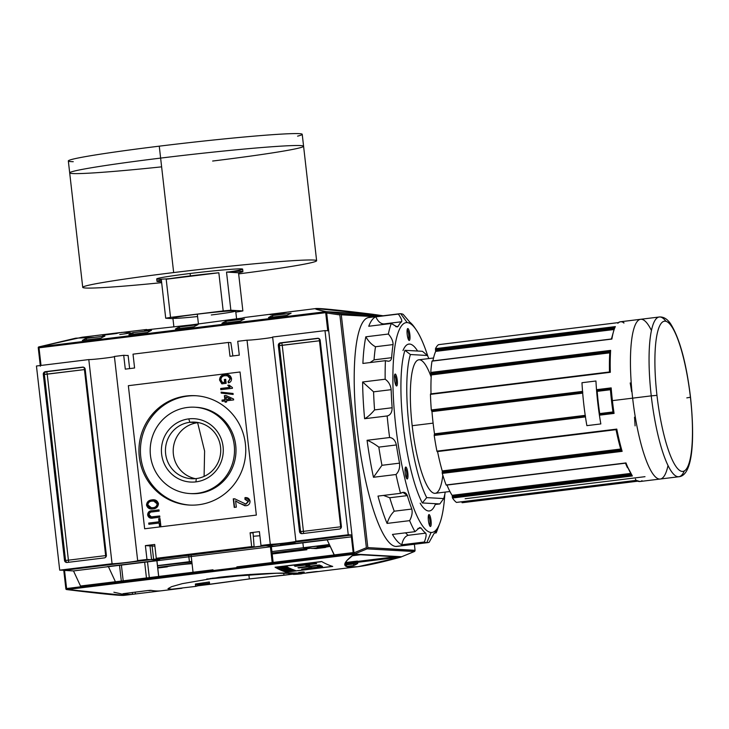 <?xml version="1.0" encoding="UTF-8"?>
<svg xmlns="http://www.w3.org/2000/svg" width="729" height="729" viewBox="0 0 729 729"><rect width="100%" height="100%" fill="white"/><g stroke="black" fill="none" stroke-linecap="round" stroke-linejoin="round"><path stroke-width="1.09" d="M196.301 478.57A28.349 27.638 93.2 0 0 220.55 447.059A28.349 27.638 93.2 0 0 189.886 422.282A28.349 27.638 -86.8 0 0 165.465 451.333A28.349 27.638 -86.8 0 0 191.49 478.725A28.349 27.638 -86.8 0 0 196.301 478.57A28.349 27.638 -86.8 0 0 220.723 449.52A28.349 27.638 -86.8 0 0 194.698 422.127A28.349 27.638 -86.8 0 0 189.886 422.282A28.349 27.638 -86.8 0 0 165.638 453.793A28.349 27.638 -86.8 0 0 196.301 478.57L195.937 481.878A31.721 30.937 -86.8 0 0 223.074 446.613A31.721 30.937 -86.8 0 0 188.756 418.883A31.721 30.937 -86.8 0 0 161.619 454.149A31.721 30.937 -86.8 0 0 195.937 481.878A31.721 30.937 93.2 0 1 161.619 454.149A31.721 30.937 93.2 0 1 188.756 418.883L189.886 422.282L197.632 422.72A28.349 27.638 -86.8 0 0 173.22 449.775A28.349 27.638 -86.8 0 0 195.381 478.661A28.349 27.638 -86.8 0 1 173.22 449.775A28.349 27.638 -86.8 0 1 197.632 422.72L204.603 451.078L204.102 476.392M198.552 422.629A28.349 27.638 -86.8 0 0 197.632 422.72A28.349 27.638 93.2 0 1 198.552 422.629M197.24 493.314A43.239 42.164 93.2 0 1 150.466 455.516A43.239 42.164 93.2 0 1 187.453 407.456A43.239 42.164 93.2 0 1 234.228 445.246A43.239 42.164 93.2 0 1 197.24 493.314A43.239 42.164 -86.8 0 0 234.492 449A43.239 42.164 -86.8 0 0 194.789 407.219A43.239 42.164 -86.8 0 0 187.453 407.456A43.239 42.164 -86.8 0 0 150.192 451.761A43.239 42.164 -86.8 0 0 189.895 493.551A43.239 42.164 -86.8 0 0 197.24 493.314L198.725 493.396A43.239 42.164 93.2 0 1 191.381 493.633L189.895 493.551M194.789 407.219L196.283 407.301A43.239 42.164 93.2 0 1 235.986 449.091A43.239 42.164 93.2 0 1 198.725 493.396A43.239 42.164 -86.8 0 0 235.968 448.709A43.239 42.164 -86.8 0 0 195.536 407.265M189.987 505.097A54.766 53.408 93.2 0 1 140.433 451.834A54.766 53.408 93.2 0 1 187.635 396.093A54.766 53.408 93.2 0 1 196.192 395.756A54.766 53.408 -86.8 0 0 187.635 396.093A54.766 53.408 -86.8 0 0 140.433 451.834A54.766 53.408 -86.8 0 0 189.987 505.097M186.15 396.011A54.766 53.408 -86.8 0 1 245.4 443.879A54.766 53.408 -86.8 0 1 198.543 504.76A54.766 53.408 93.2 0 1 189.248 505.06A54.766 53.408 93.2 0 1 138.957 452.135A54.766 53.408 93.2 0 1 186.15 396.011A54.766 53.408 93.2 0 1 195.445 395.701A54.766 53.408 93.2 0 1 245.737 448.636A54.766 53.408 93.2 0 1 198.543 504.76A54.766 53.408 93.2 0 1 139.294 456.892A54.766 53.408 93.2 0 1 186.15 396.011L187.635 396.093M149.126 514.72L151.377 516.879L159.715 515.986L159.851 517.207L151.04 518.128L147.65 515.011C147.759 512.168 149.317 510.728 152.325 510.692L159.013 509.872L159.15 511.093L152.534 511.904C150.447 511.858 149.317 512.797 149.126 514.72C149.317 512.797 150.447 511.858 152.534 511.904L159.15 511.093L159.013 509.872L152.325 510.692C149.317 510.728 147.759 512.168 147.65 515.011C148.424 517.699 150.265 518.711 153.154 518.027L159.851 517.207L159.715 515.986L153.09 516.797C150.976 517.362 149.655 516.67 149.126 514.72M238.912 502.992L235.604 500.832L236.324 507.147L234.237 507.402L233.262 498.846L234.711 498.827L245.782 504.04L248.161 501.406L244.962 499.365L244.98 497.625L245.901 497.625L250.047 501.215C250.011 503.867 248.662 505.379 246.001 505.744L238.912 502.992L246.001 505.744C248.662 505.379 250.011 503.867 250.047 501.215C249.418 498.572 247.732 497.378 244.98 497.625L244.962 499.365L248.161 501.406L245.782 504.04L234.711 498.827L233.262 498.846L234.237 507.402L236.324 507.147L235.604 500.832L238.912 502.992M246.138 499.356L244.962 499.365M245.272 504.058L246.101 504.058L245.108 504.058L246.101 504.058L248.48 501.424L245.281 499.383L248.48 501.424L245.782 504.04M233.162 394.435L221.215 393.104L221.106 392.156L233.052 393.478L233.162 394.435L221.215 393.104L233.162 394.435L233.052 393.478L221.106 392.156L221.215 393.104L221.425 392.193L221.525 393.122L233.152 394.416M222.454 382.534L224.66 382.26L224.35 379.508L225.689 379.344L226.145 383.317L221.844 383.846L219.575 380.101C219.702 376.711 221.488 374.843 224.933 374.478L226.509 374.424L231.503 378.542C231.631 380.775 230.637 382.224 228.514 382.889L228.013 381.805L230.154 378.679L227.494 375.781L225.133 375.69C222.463 375.872 221.06 377.248 220.905 379.836L222.454 382.534L220.905 379.836C221.06 377.248 222.463 375.872 225.133 375.69L227.494 375.781L230.154 378.679L228.013 381.805L228.514 382.889C230.637 382.224 231.631 380.775 231.503 378.542C230.583 375.298 228.387 373.95 224.933 374.478C221.488 374.843 219.702 376.711 219.575 380.101L221.844 383.846L226.145 383.317L225.689 379.344L224.35 379.508L224.66 382.26L222.454 382.534L224.979 382.278L224.35 379.508L225.698 379.399L224.669 379.527L224.979 382.278L222.454 382.534M232.369 387.491L232.46 388.284L220.823 389.705L220.687 388.484L229.753 387.372L227.776 385.286L229.152 385.122L232.369 387.491L229.152 385.122L227.776 385.286L229.753 387.372L220.687 388.484L220.823 389.705L232.46 388.284L232.369 387.491M224.979 400.977L222.145 401.324L222.008 400.103L224.842 399.756L224.368 395.628L225.862 395.446L233.526 399L233.635 399.92L226.473 400.795L226.61 402.016L225.124 402.198L224.979 400.977L225.124 402.198L226.61 402.016L226.473 400.795L233.635 399.92L233.526 399L225.862 395.446L224.368 395.628L224.842 399.756L222.008 400.103L222.145 401.324L224.979 400.977M152.99 508.906L151.35 508.97L146.529 505.124C146.802 501.98 148.57 500.24 151.823 499.903L153.701 499.83L158.457 503.666C158.147 506.883 156.325 508.623 152.99 508.906C156.325 508.623 158.147 506.883 158.457 503.666C157.418 500.559 155.204 499.31 151.823 499.903C148.57 500.24 146.802 501.98 146.529 505.124C147.531 508.177 149.682 509.434 152.99 508.906M159.15 523.03L148.862 524.297L148.725 523.067L159.013 521.809L158.667 518.747L160.006 518.583L160.845 525.928L159.505 526.092L159.15 523.03L159.505 526.092L160.845 525.928L160.006 518.583L158.667 518.747L159.013 521.809L148.725 523.067L148.862 524.297L159.15 523.03M123.711 355.305L114.398 356.445L137.663 560.592A13.213 0.51 -6.5 0 1 137.991 560.665A13.213 0.51 -6.5 0 1 126.363 562.496A13.213 0.51 -6.5 0 1 112.066 563.727L59.705 570.151L64.516 570.251L59.705 570.151L36.45 366.004L59.705 570.151L112.066 563.727L88.801 359.579L36.45 366.004L88.801 359.579A13.213 0.51 173.5 0 0 101.659 358.513A13.213 0.51 173.5 0 0 114.426 356.663A13.213 0.51 173.5 0 1 101.659 358.513A13.213 0.51 173.5 0 1 88.801 359.579L112.066 563.727A13.213 0.51 173.5 0 0 127.785 562.323A13.213 0.51 173.5 0 0 137.663 560.592L114.398 356.445L123.711 355.305L128.14 355.552L123.711 355.305L125.288 369.138L123.711 355.305M125.288 369.138L134.592 367.99L133.015 354.157L228.414 342.457L133.015 354.157L134.592 367.99L125.288 369.138M229.99 356.29L228.414 342.457L230.847 342.603L232.888 355.934L230.847 342.603L228.414 342.457L229.99 356.29L239.303 355.151L229.99 356.29M239.303 355.151L237.727 341.318L247.031 340.179L237.727 341.318L239.303 355.151M270.295 544.326L247.031 340.179A13.213 0.51 173.5 0 0 259.888 339.113A13.213 0.51 173.5 0 0 272.655 337.263A13.213 0.51 173.5 0 1 259.888 339.113A13.213 0.51 173.5 0 1 247.031 340.179L270.295 544.326L260.982 545.465L273.721 546.185L326.082 539.77L273.721 546.185L260.982 545.465L259.406 531.632L260.982 545.465L270.295 544.326A13.213 0.51 173.5 0 0 286.005 542.923A13.213 0.51 173.5 0 0 295.883 541.182A13.213 0.51 -6.5 0 1 296.22 541.255A13.213 0.51 -6.5 0 1 284.583 543.087A13.213 0.51 -6.5 0 1 270.295 544.326M259.406 531.632L250.102 532.771L251.678 546.604L156.27 558.305L158.703 558.441L156.27 558.305L154.703 544.472L156.27 558.305L254.102 546.741L158.703 558.441L254.102 546.741L253.072 532.945L254.102 546.741L251.678 546.604L250.102 532.771L253.072 532.945L250.102 532.771L259.406 531.632M145.39 545.611L154.703 544.472L145.39 545.611L146.966 559.444L137.663 560.592L146.966 559.444L159.706 560.173L107.354 566.588L159.706 560.173L159.496 558.35L159.706 560.173L146.966 559.444L145.39 545.611L154.894 546.158L145.39 545.611M67.095 562.469A2.406 2.342 93.2 0 1 64.498 560.373L43.303 374.351A2.406 2.342 93.2 0 1 45.353 371.681L82.587 367.115A2.406 2.342 93.2 0 1 85.184 369.22L106.379 555.234A2.406 2.342 93.2 0 1 104.32 557.904L67.095 562.469L104.32 557.904A2.406 2.342 -86.8 0 0 106.379 555.234L85.184 369.22A2.406 2.342 -86.8 0 0 82.587 367.115L45.353 371.681A2.406 2.342 -86.8 0 0 43.303 374.351L64.498 560.373A2.406 2.342 -86.8 0 0 67.095 562.469M108.411 566.652L73.511 570.935L64.535 570.424L73.511 570.935L64.535 570.424L73.511 570.935L80.5 586.016L73.511 570.935L108.411 566.652L115.41 581.733L80.5 586.016L115.41 581.733L108.411 566.652M348.243 534.767L295.883 541.182L272.628 337.035L295.883 541.182L348.243 534.767L351.961 534.977L64.516 570.251L66.594 588.522L64.516 570.251L151.541 559.58L149.882 545.064L151.541 559.58L153.664 559.699L151.969 544.809L153.664 559.699L351.961 535.013L348.243 534.767L324.979 330.62L272.628 337.035L324.979 330.62L328.697 330.829L324.979 330.62L348.243 534.767M351.387 536.854L326.082 539.77L327.139 539.824L334.137 554.915L353.173 552.582L334.292 554.924L327.139 539.824L351.387 536.854M289.395 543.943L280.501 544.672L295.054 543.014L289.395 543.943L289.222 543.415M317.598 338.292A2.406 2.342 93.2 0 1 320.195 340.397L341.391 526.411A2.406 2.342 93.2 0 1 339.34 529.081L302.107 533.646A2.406 2.342 93.2 0 1 299.51 531.55L278.314 345.528A2.406 2.342 93.2 0 1 280.373 342.858L317.598 338.292L280.373 342.858A2.406 2.342 -86.8 0 0 278.314 345.528L299.51 531.55A2.406 2.342 -86.8 0 0 302.107 533.646L339.34 529.081A2.406 2.342 -86.8 0 0 341.391 526.411L320.195 340.397A2.406 2.342 -86.8 0 0 317.598 338.292L318.409 338.338L317.598 338.292M259.879 535.751A40.359 1.549 173.5 0 0 253.318 536.271A40.359 1.549 -6.5 0 1 259.879 535.751M325.498 547.452L316.186 548.591L303.446 547.871L329.399 544.691L303.446 547.871L302.854 542.613L303.446 547.871L316.186 548.591L325.498 547.452A13.213 0.51 173.5 0 1 325.17 547.379A13.213 0.51 173.5 0 1 330.191 546.404A13.213 0.51 173.5 0 0 325.498 547.452M306.69 548.053L306.763 548.727L306.69 548.053M306.882 549.739L272.19 553.994L306.882 549.739M192.064 563.717A13.213 0.51 173.5 0 0 177.147 565.121A13.213 0.51 173.5 0 0 166.941 566.779A13.213 0.51 173.5 0 0 167.269 566.861L157.756 568.028L167.269 566.861A13.213 0.51 173.5 0 1 177.147 565.121A13.213 0.51 -6.5 0 1 192.064 563.717M360.418 554.733L352.107 555.753L360.418 554.733M325.918 546.012L317.024 546.741L329.599 545.128L322.683 545.83L325.918 546.012L325.735 545.483M119.884 581.988L115.41 581.733L119.884 581.988M84.974 586.271L80.5 586.016L84.974 586.271M189.431 561.859L157.5 565.768L191.873 561.995L189.431 561.859L188.629 554.778L189.431 561.859M304.193 547.916L304.367 549.028L304.193 547.916M206.735 579.026A36.268 1.394 173.5 0 0 250.302 574.397A36.268 1.394 -6.5 0 1 206.735 579.026M240.98 575.409A31.721 1.221 173.5 0 0 247.277 574.607A31.721 1.221 -6.5 0 1 240.98 575.409A31.721 1.221 -6.5 0 1 210.098 578.525A31.721 1.221 173.5 0 0 240.98 575.409L240.944 575.309M222.163 383.864L219.894 380.119C220.021 376.729 221.807 374.861 225.252 374.496L226.664 374.433L225.252 374.496C221.807 374.861 220.021 376.729 219.894 380.119L222.163 383.864M226.646 375.654L227.812 375.799L230.473 378.697L228.332 381.823L228.778 382.789L228.013 381.805L230.473 378.697L227.812 375.799L226.491 375.645M221.133 389.669L220.687 388.484L230.072 387.391L227.776 385.286L229.188 385.176L228.095 385.304L230.072 387.391L221.005 388.502L221.133 389.669M222.463 401.287L222.008 400.103L225.161 399.774L224.368 395.628L225.963 395.492L224.687 395.647L225.161 399.774L222.327 400.121L222.463 401.287M225.434 402.162L225.297 400.996L225.434 402.162M226.655 399.592L230.847 399.073L226.036 396.977L226.336 399.574L230.528 399.055L226.036 396.977L230.847 399.073L226.336 399.574L226.036 396.977L230.528 399.055L226.655 399.592M234.547 507.366L233.262 498.846L235.03 498.846L233.581 498.864L234.547 507.366M245.281 499.338L244.98 497.625L246.065 497.634L245.299 497.643L245.281 499.338M245.008 505.789L239.23 503.01L245.008 505.789M146.848 505.142L146.848 505.142C147.121 501.999 148.889 500.258 152.142 499.921L153.855 499.839L152.142 499.921C148.889 500.258 147.121 501.999 146.848 505.142L151.514 508.979L146.848 505.142M151.395 507.739L153.181 507.703C155.724 507.548 157.145 506.263 157.437 503.857L154.019 501.069L151.942 501.133C149.472 501.315 148.115 502.591 147.869 504.951L151.395 507.739L152.862 507.685C155.405 507.53 156.826 506.245 157.118 503.839L153.701 501.051M153.865 501.06L157.437 503.857C157.145 506.263 155.724 507.548 153.181 507.703L151.55 507.749M151.541 516.888L159.715 516.041L151.377 516.879M151.204 518.137L147.969 515.029C148.078 512.186 149.636 510.747 152.643 510.71L159.022 509.926L152.643 510.71C149.636 510.747 148.078 512.186 147.969 515.029L151.204 518.137M149.172 524.251L148.725 523.067L159.332 521.827L158.667 518.747L160.016 518.647L158.986 518.766L159.332 521.827L149.044 523.085L149.172 524.251M159.815 526.056L159.469 523.048L159.815 526.056M128.122 355.424L127.42 355.515L128.122 355.424L129.625 368.601L128.122 355.424M93.558 337.363L75.725 338.183L38.673 346.949L326.173 311.684L325.69 312.668L326.373 311.875L326.82 312.477L326.091 311.647C302.489 306.681 318.227 307.574 373.303 314.327L315.976 308.54L317.033 309.506L326.091 311.647L374.004 314.573M373.804 314.454L326.091 311.647L38.673 346.949L39.011 347.824L38.309 347.195L38.938 346.858L82.067 337.226L146.684 329.49A720.626 157.081 -97 0 0 144.388 330.091A720.626 157.081 -97 0 1 146.684 329.49L146.684 329.49M105.577 334.456L119.538 332.743A720.626 157.081 83 0 0 116.467 333.517L102.507 335.231A720.626 157.081 -97 0 1 105.577 334.456L119.538 332.743A720.626 157.081 83 0 0 116.467 333.517L102.507 335.231A720.626 157.081 -97 0 1 105.577 334.456L105.577 334.456M315.976 308.54L244.406 317.507A720.626 157.081 83 0 0 242.119 318.108L190.716 324.97L144.388 330.091L190.716 324.97L242.119 318.108A720.626 157.081 83 0 1 244.406 317.507M273.111 313.907L287.08 312.194A720.626 157.081 83 0 0 284 312.969L270.04 314.682A720.626 157.081 -97 0 1 273.111 313.907L287.08 312.194A720.626 157.081 83 0 0 284 312.969L270.04 314.682A720.626 157.081 -97 0 1 273.111 313.907L273.111 313.907M86.314 338.365L104.93 336.078A720.626 157.081 83 0 0 100.948 338.147L82.331 340.425A720.626 157.081 -97 0 1 86.314 338.365L104.93 336.078A720.626 157.081 83 0 0 100.948 338.147L82.331 340.425A720.626 157.081 -97 0 1 86.314 338.365L86.496 339.914L86.314 338.365M132.851 332.652L151.468 330.374A720.626 157.081 83 0 0 147.486 332.442L128.869 334.72A720.626 157.081 -97 0 1 132.851 332.652L151.468 330.374A720.626 157.081 83 0 0 147.486 332.442L128.869 334.72A720.626 157.081 -97 0 1 132.851 332.652L133.033 334.21L132.851 332.652M272.464 315.539L291.081 313.251A720.626 157.081 83 0 0 287.098 315.32L268.482 317.598A720.626 157.081 -97 0 1 272.464 315.539L291.081 313.251A720.626 157.081 83 0 0 287.098 315.32L268.482 317.598A720.626 157.081 -97 0 1 272.464 315.539L272.646 317.088L272.464 315.539M225.926 321.243L244.543 318.956A720.626 157.081 83 0 0 240.561 321.024L221.944 323.312A720.626 157.081 -97 0 1 225.926 321.243L244.543 318.956A720.626 157.081 83 0 0 240.561 321.024L221.944 323.312A720.626 157.081 -97 0 1 225.926 321.243L226.108 322.801L225.926 321.243M179.389 326.947L198.006 324.669A720.626 157.081 83 0 0 194.023 326.729L175.407 329.016A720.626 157.081 -97 0 1 179.389 326.947L198.006 324.669A720.626 157.081 83 0 0 194.023 326.729L175.407 329.016A720.626 157.081 -97 0 1 179.389 326.947L179.571 328.506L179.389 326.947M38.309 347.195L40.295 365.53M248.844 574.589L249.336 578.935L283.955 575.245L283.718 573.094L283.955 575.245L293.34 574.097L249.336 578.935L209.642 584.357L209.369 581.97L195.372 584.011L195.645 586.398L171.643 589.214L167.989 588.686L171.579 586.681L182.268 583.656L219.611 577.25L276.236 573.24L301.642 573.459L293.377 574.416L293.222 573.067L293.377 574.416C322.719 572.985 272.91 571.126 219.611 577.25M360.582 554.742L352.071 555.79L360.582 554.742M353.182 552.609L236.843 566.87L353.182 552.609M276.373 567.244L320.815 561.786L276.373 567.244A720.626 157.081 83 0 0 286.98 571.937A720.626 157.081 -97 0 1 276.373 567.244L276.373 567.244M331.422 566.479L286.98 571.937L331.422 566.479M285.312 570.497A720.626 157.081 83 0 0 286.615 570.998L287.499 570.889A720.626 157.081 -97 0 1 286.433 570.479L288.985 570.169A720.626 157.081 83 0 0 289.969 570.543L290.853 570.433A720.626 157.081 -97 0 1 289.878 570.06L292.238 569.768A720.626 157.081 83 0 0 293.286 570.169L294.17 570.06A720.626 157.081 -97 0 1 292.894 569.568L285.312 570.497L292.894 569.568A720.626 157.081 83 0 0 294.17 570.06L293.286 570.169A720.626 157.081 -97 0 1 292.238 569.768L289.878 570.06A720.626 157.081 83 0 0 290.853 570.433L289.969 570.543A720.626 157.081 -97 0 1 288.985 570.169L286.433 570.479A720.626 157.081 83 0 0 287.499 570.889L286.615 570.998A720.626 157.081 -97 0 1 285.312 570.497M285.722 568.757A720.626 157.081 83 0 0 286.552 569.139L287.436 569.03A720.626 157.081 -97 0 1 286.615 568.647L288.976 568.356A720.626 157.081 83 0 0 289.914 568.793L290.807 568.684A720.626 157.081 -97 0 1 289.623 568.137L282.041 569.067A720.626 157.081 83 0 0 282.278 569.185L285.722 568.757L282.278 569.185A720.626 157.081 -97 0 1 282.041 569.067L289.623 568.137A720.626 157.081 83 0 0 290.807 568.684L289.914 568.793A720.626 157.081 -97 0 1 288.976 568.356L286.615 568.647A720.626 157.081 83 0 0 287.436 569.03L286.552 569.139A720.626 157.081 -97 0 1 285.722 568.757L285.722 568.757M282.387 566.98A720.626 157.081 83 0 0 283.317 567.481L279.772 567.918A720.626 157.081 83 0 0 280.009 568.046L287.591 567.116A720.626 157.081 -97 0 1 287.354 566.989L284.201 567.381A720.626 157.081 -97 0 1 283.271 566.87L286.424 566.488A720.626 157.081 -97 0 1 286.187 566.351L278.606 567.28A720.626 157.081 83 0 0 278.843 567.417L282.387 566.98L278.843 567.417A720.626 157.081 -97 0 1 278.606 567.28L286.187 566.351A720.626 157.081 83 0 0 286.424 566.488L283.271 566.87A720.626 157.081 83 0 0 284.201 567.381L287.354 566.989A720.626 157.081 83 0 0 287.591 567.116L280.009 568.046A720.626 157.081 -97 0 1 279.772 567.918L283.317 567.481A720.626 157.081 -97 0 1 282.387 566.98L282.387 566.98M319.056 566.843L318.509 566.533A720.626 157.081 -97 0 1 316.723 565.795L298.735 568A720.626 157.081 -97 0 1 297.915 567.636L307.848 566.415L307.602 564.246L307.848 566.415A720.626 157.081 -97 0 1 305.15 565.093L295.218 566.305A720.626 157.081 -97 0 1 294.379 565.868L315.821 563.235A720.626 157.081 83 0 0 316.65 563.681L307.92 564.747L307.857 564.21L307.92 564.747A720.626 157.081 83 0 0 310.618 566.078L319.348 565.002A720.626 157.081 83 0 0 321.571 565.95L322.5 566.506L318.136 567.545L302.499 569.458A720.626 157.081 -97 0 1 301.678 569.176L312.048 567.599C313.816 567.964 321.771 566.725 318.509 566.533A720.626 157.081 -97 0 1 316.723 565.795L298.735 568A720.626 157.081 -97 0 1 297.915 567.636L307.848 566.415A720.626 157.081 -97 0 1 305.15 565.093L295.218 566.305A720.626 157.081 -97 0 1 294.379 565.868L315.821 563.235A720.626 157.081 83 0 0 316.65 563.681L307.92 564.747A720.626 157.081 83 0 0 310.618 566.078L319.348 565.002A720.626 157.081 83 0 0 321.571 565.95L322.5 566.506L318.126 567.545L311.092 568.128L311.019 567.444L311.092 568.128M308.485 568.037L312.048 567.599M280.2 568.146A720.626 157.081 83 0 0 280.446 568.274L282.898 568.091A720.626 157.081 83 0 0 283.617 568.456L281.54 568.82A720.626 157.081 83 0 0 281.786 568.948L288.711 567.691A720.626 157.081 -97 0 1 288.438 567.554L280.2 568.146L288.438 567.554A720.626 157.081 83 0 0 288.711 567.691L281.786 568.948A720.626 157.081 -97 0 1 281.54 568.82L283.617 568.456A720.626 157.081 -97 0 1 282.898 568.091L280.446 568.274A720.626 157.081 -97 0 1 280.2 568.146M289.695 569.139L284.684 570.242A720.626 157.081 83 0 0 284.939 570.351L292.52 569.422A720.626 157.081 -97 0 1 292.283 569.322L286.36 570.051L291.381 568.939A720.626 157.081 -97 0 1 291.135 568.83L283.554 569.759A720.626 157.081 83 0 0 283.791 569.868L289.695 569.139L283.791 569.868A720.626 157.081 -97 0 1 283.554 569.759L291.135 568.83A720.626 157.081 83 0 0 291.381 568.939L286.36 570.051L292.283 569.322A720.626 157.081 83 0 0 292.52 569.422L284.939 570.351A720.626 157.081 -97 0 1 284.684 570.242L289.695 569.139M290.789 570.88L288.201 571.545A720.626 157.081 83 0 0 288.474 571.627L295.3 570.452A720.626 157.081 -97 0 1 294.525 570.178L286.944 571.108A720.626 157.081 83 0 0 287.171 571.19L290.525 570.78A720.626 157.081 83 0 0 290.789 570.88A720.626 157.081 -97 0 1 290.525 570.78L287.171 571.19A720.626 157.081 -97 0 1 286.944 571.108L294.525 570.178A720.626 157.081 83 0 0 295.3 570.452L295.3 570.452M327.148 539.852L108.43 566.679L327.148 539.852M330.119 546.249L311.93 548.481L330.119 546.249M309.807 548.354L272.072 552.983L309.798 548.235M192.009 563.189L157.683 567.39L192.009 563.189M329.326 544.536L271.917 551.58L329.326 544.536M191.8 561.403L157.482 565.613L191.8 561.403M65.883 588.74L63.797 570.379L65.883 588.74L66.467 589.533L353.966 554.268L401.114 557.047C348.435 571.363 332.697 570.47 353.902 554.368L346.594 560.847L344.826 565.075L348.617 567.016L357.985 566.679L401.114 557.047L353.902 554.368L353.264 553.366L66.594 588.522L66.047 589.333L66.594 588.522L353.264 553.366L354.121 554.004L354.422 553.357L353.966 554.268L66.749 589.579C121.825 596.331 137.562 597.224 113.961 592.258L113.879 592.221M181.977 588.257L124.085 595.365L66.047 589.333M286.178 572.137A720.626 157.081 -97 0 1 275.07 567.226L321.607 561.512A720.626 157.081 83 0 0 332.716 566.433L286.178 572.137A720.626 157.081 -97 0 1 275.07 567.226L321.607 561.512A720.626 157.081 83 0 0 332.716 566.433L286.178 572.137L286.123 571.664M298.571 572.538L303.228 571.964A720.626 157.081 83 0 0 304.303 572.119L299.646 572.693A720.626 157.081 -97 0 1 298.571 572.538L303.228 571.964A720.626 157.081 83 0 0 304.303 572.119L299.646 572.693A720.626 157.081 -97 0 1 298.571 572.538M306.754 572.712L316.067 571.572A720.626 157.081 83 0 0 318.163 571.5L308.859 572.639A720.626 157.081 -97 0 1 306.754 572.712L316.067 571.572A720.626 157.081 83 0 0 318.163 571.5L308.859 572.639A720.626 157.081 -97 0 1 306.754 572.712M249.336 578.935L197.942 585.797A720.626 157.081 -97 0 1 195.645 586.398L195.372 584.011M148.971 590.654L151.204 590.381L148.971 590.654A720.626 157.081 -97 0 0 149.627 590.353A720.626 157.081 -97 0 1 148.971 590.654L148.971 590.654M195.509 584.95L209.515 583.227L195.509 584.95A720.626 157.081 -97 0 0 198.224 583.601A720.626 157.081 -97 0 1 195.509 584.95L195.399 584.011L195.509 584.95M346.293 566.46L353.738 565.54A720.626 157.081 83 0 0 357.72 563.481L344.817 565.057L357.72 563.481L357.447 561.075A718.22 156.562 -97 0 1 353.465 563.143L353.738 565.54A720.626 157.081 83 0 0 357.72 563.481L357.447 561.075A718.22 156.562 -97 0 1 353.465 563.143L344.753 564.21L353.465 563.143L353.738 565.54L346.293 566.46M288.584 573.532L292.438 573.058L288.584 573.532A720.626 157.081 -97 0 0 289.604 573.058A720.626 157.081 -97 0 1 288.584 573.532L288.529 573.058L288.584 573.532M160.462 590.873A720.626 157.081 -97 0 1 150.903 590.326A720.626 157.081 83 0 0 160.462 590.873L160.498 590.873M135.384 593.962L132.541 594.29A720.626 157.081 -97 0 1 122.982 593.752A720.626 157.081 83 0 0 132.541 594.29L132.323 592.431L132.541 594.29L135.384 593.962L135.175 592.085L135.384 593.962M122.982 593.752L148.042 590.508L122.919 593.725M148.042 590.508L150.903 590.326L148.042 590.508M213.005 569.796L80.664 586.025L213.005 569.796M149.527 578.243L150.128 578.279L149.527 578.243M306.927 568.848L302.353 569.413L306.927 568.848A718.22 156.562 -97 0 0 307.975 568.365A718.22 156.562 -97 0 1 306.927 568.848M309.369 567.645A718.22 156.562 -97 0 1 308.531 568.082A718.22 156.562 -97 0 0 309.369 567.645M310.982 567.444L311.073 568.219L310.982 567.444M316.851 565.85L320.304 565.422L316.851 565.85M317.042 565.932L320.487 565.504L317.042 565.932M298.462 565.604A718.22 156.562 83 0 1 298.043 565.422A718.22 156.562 83 0 0 298.462 565.604L316.186 563.435L298.498 565.904M307.766 565.422L308.239 565.786L307.109 566.069L308.212 565.64L308.349 566.825L307.766 565.422M310.372 563.909L310.436 564.446L310.372 563.909M297.669 565.467L297.724 566.005L297.669 565.467M311.219 565.996L311.274 566.46L311.219 565.996M305.56 566.697L305.615 567.153L305.56 566.697M301.451 567.198L301.505 567.663L301.451 567.198M310.855 566.041L310.909 566.506L310.855 566.041M283.226 566.715L283.317 567.481L283.226 566.715M283.554 567.909L283.617 568.456L283.554 567.909M286.251 567.845L284.438 568.31A720.626 157.081 -97 0 1 283.854 568.019L287.773 567.599L284.438 568.31A720.626 157.081 -97 0 1 283.854 568.019L286.251 567.845M286.479 568.529L286.552 569.139L286.479 568.529M289.86 568.246L289.914 568.793L289.86 568.246M286.561 570.534L286.615 570.998L286.561 570.534M293.231 569.704L293.286 570.169L293.231 569.704M289.914 570.078L289.969 570.543L289.914 570.078M295.464 570.543L291.846 571.053L291.199 570.588L288.474 571.627A720.626 157.081 -97 0 1 288.201 571.545L290.844 570.634M290.971 570.616L291.026 571.099L290.971 570.616M294.425 570.561L291.91 570.843A720.626 157.081 -97 0 1 291.409 570.679L293.869 570.37A720.626 157.081 83 0 0 294.425 570.561L291.91 570.843A720.626 157.081 -97 0 1 291.409 570.679L293.869 570.37A720.626 157.081 83 0 0 294.425 570.561L294.416 570.689M383.089 315.775L374.041 314.445L326.792 311.766L340.297 313.752L339.86 314.928L326.665 312.987L353.993 552.819L354.394 554.067L401.661 556.746L414.373 551.525M374.032 314.445L326.792 311.766L340.297 313.752A1.203 1.176 -86.8 0 1 341.29 314.8L375.317 316.732L341.29 314.8L367.817 547.607A1.203 1.176 93.2 0 1 367.088 548.864L354.394 554.067L353.993 552.819L366.386 547.734L367.088 548.864L354.394 554.067L401.643 556.746L414.327 551.543L367.088 548.864L366.386 547.734L353.993 552.819L326.665 312.987L339.86 314.928L366.386 547.734L339.86 314.928L340.297 313.752L380.839 316.058L340.297 313.752A1.203 1.176 93.2 0 1 341.29 314.8L367.817 547.607L415.056 550.286L414.373 544.271L415.056 550.286A1.203 1.176 93.2 0 1 414.327 551.543A1.203 1.176 -86.8 0 0 415.056 550.286L414.4 544.262M600.833 423.932A80.472 17.542 -97 0 1 599.42 415.193A80.472 17.542 83 0 0 600.833 423.932A80.472 17.542 -97 0 1 595.939 381.003L581.979 382.716A80.472 17.542 83 0 0 582.544 391.4A80.472 17.542 -97 0 1 581.979 382.716A80.472 17.542 83 0 0 586.872 425.645L600.833 423.932A80.472 17.542 -97 0 1 595.939 381.003L581.979 382.716L595.939 381.003A80.472 17.542 83 0 0 596.513 389.687A80.472 17.542 -97 0 1 595.939 381.003L581.979 382.716A80.472 17.542 83 0 0 586.872 425.645A80.472 17.542 -97 0 1 585.451 416.906A80.472 17.542 83 0 0 586.872 425.645L600.833 423.932M616.351 429.627A79.753 17.387 -97 0 0 621.354 450.413L622.147 451.342L621.363 450.549L616.333 429.636L616.78 429.099L436.926 451.142A80.472 17.542 -97 0 1 434.211 435.459L434.274 434.639L434.211 435.459A80.472 17.542 83 0 0 436.926 451.142L616.789 429.089L437.127 451.615L436.926 451.142L616.342 429.6M625.564 463.125L446.13 484.985A80.472 17.542 -97 0 1 442.275 473.394L442.202 472.328L442.275 473.394A80.472 17.542 83 0 0 446.13 484.985L625.992 462.924A80.472 17.542 83 0 0 632.362 475.964L452.499 498.016L452.299 496.987L452.499 498.016A80.472 17.542 83 0 0 456.454 502.409A80.472 17.542 -97 0 1 452.499 498.016L632.362 475.964L625.528 463.07M614.656 327.421L615.349 326.601L435.477 348.662L435.514 349.683L435.477 348.662A80.472 17.542 -97 0 1 438.484 344.671L438.484 344.671A80.472 17.542 83 0 0 435.477 348.662L615.349 326.601L614.665 327.613M430.775 372.437A80.472 17.542 -97 0 1 432.015 361.137L432.015 361.137A80.472 17.542 83 0 0 430.775 372.437L610.638 350.376L610.082 351.478L610.638 350.385A80.472 17.542 83 0 0 610.319 372.309L430.456 394.371A80.472 17.542 83 0 0 431.304 409.953A80.472 17.542 -97 0 1 430.456 394.371L610.319 372.309A80.472 17.542 83 0 1 610.638 350.376L430.775 372.437L430.939 373.512L430.775 372.437M585.241 415.457L434.511 433.937L434.438 434.648L434.502 433.837A78.067 17.013 -97 0 1 431.969 411.621L431.55 410.791L582.617 392.293L431.723 410.801L431.96 411.521L582.681 393.04M613.435 412.66L599.475 414.373L599.42 415.193L614.073 413.398L613.408 412.723L610.674 388.757L611.166 387.892L610.692 388.803A79.753 17.387 -97 0 0 613.417 412.669L614.073 413.398L599.42 415.193L599.475 414.373L613.399 412.669A79.753 17.387 -97 0 1 610.692 388.803M610.911 388.83L610.437 389.733L597.179 391.364A78.067 17.013 83 0 0 599.712 413.58L613.089 412.04L599.721 413.68L599.648 414.382L599.712 413.58L612.971 411.949L613.627 412.669M599.721 413.68L599.712 413.58A78.067 17.013 83 0 1 597.179 391.364L610.528 389.623L597.179 391.364L596.759 390.525L610.683 388.821L596.923 390.534L596.513 389.687L611.166 387.892A80.472 17.542 83 0 0 612.396 400.631A80.472 17.542 83 0 0 614.073 413.398A80.472 17.542 83 0 1 612.396 400.631L632.635 398.152A80.472 17.542 83 0 0 650.204 469.412A80.472 17.542 83 0 0 668.01 465.512M582.799 392.238L582.544 391.4L431.304 409.953L431.55 410.791L431.304 409.953L582.544 391.4L582.799 392.238M435.514 349.683L614.474 327.74L435.514 349.683M435.714 351.351L613.763 329.517L435.714 351.351L435.732 350.695L435.669 351.396A78.067 17.013 83 0 0 432.935 360.873A78.067 17.013 -97 0 1 435.687 351.396L435.486 349.966L613.964 328.077L613.936 329.061M430.939 373.512L431.276 374.515L431.131 373.895L610.018 351.952L430.939 373.512L610.045 351.542L430.939 373.512M610.182 352.572L431.295 374.961A78.067 17.013 83 0 0 431.012 393.86A78.067 17.013 -97 0 1 431.295 374.961L609.982 352.599M442.221 470.907A78.067 17.013 -97 0 1 437.564 451.561A78.067 17.013 83 0 0 442.221 470.907L620.707 449.018A78.067 17.013 -97 0 1 616.041 429.673A78.067 17.013 -97 0 0 620.698 449.018L442.221 470.907M442.312 471.344L442.202 472.328L621.217 450.021L442.303 471.964L442.312 471.344L621.044 449.428M452.117 495.319A78.067 17.013 -97 0 1 446.995 485.058A78.067 17.013 83 0 0 452.117 495.319L452.29 495.993L452.117 495.319L630.348 473.458L452.117 495.319M452.29 495.993L452.299 496.987L452.308 496.349L630.94 474.442L452.29 495.993L630.731 474.105M461.84 501.762L462.113 502.737L461.867 502.008L636.417 480.602L461.84 501.762M449.921 491.51L435.231 493.305A67.259 14.662 -97 0 1 412.177 425.709A67.259 14.662 -97 0 1 418.856 359.798L433.545 357.994M426.702 497.615L443.688 498.581A81.666 17.806 83 0 0 445.255 492.084A81.666 17.806 -97 0 1 443.688 498.581L439.833 503.93L422.328 502.946A86.478 18.854 -97 0 1 403.274 426.037A86.478 18.854 -97 0 1 404.941 350.312L422.446 351.305L427.385 355.488L410.4 354.522A81.666 17.806 83 0 0 408.996 425.526A81.666 17.806 83 0 0 426.702 497.615A81.666 17.806 -97 0 1 408.996 425.526A81.666 17.806 -97 0 1 410.4 354.522L427.385 355.488L422.446 351.305L404.941 350.312L410.4 354.522L404.941 350.312A86.478 18.854 -97 0 0 403.274 426.037A86.478 18.854 -97 0 0 422.328 502.946L426.702 497.615L422.328 502.946L439.833 503.93L435.259 504.495L439.833 503.93L443.688 498.581L426.702 497.615M428.88 358.568A81.666 17.806 83 0 0 427.385 355.488A81.666 17.806 -97 0 1 428.88 358.568M636.144 480.375L456.454 502.409L636.326 480.347L635.743 479.846L636.326 480.347A80.472 17.542 83 0 0 642.003 480.666M609.809 372.045L430.639 394.015M631.469 475.117L632.362 475.964A80.472 17.542 83 0 1 625.992 462.924L625.992 462.924M611.886 339.076A80.472 17.542 83 0 1 615.349 326.601A80.472 17.542 83 0 0 611.886 339.076L432.015 361.137L611.421 339.049M623.696 322.974L624.033 322.929A80.472 17.542 83 0 0 618.356 322.61L617.9 323.302L618.356 322.61L438.484 344.671L618.283 322.61M212.121 578.234A29.206 1.121 173.5 0 0 245.463 574.734A29.206 1.121 -6.5 0 1 212.121 578.234M236.588 318.792L235.695 311.001A31.602 1.212 173.5 0 0 197.313 314.181A31.602 1.212 173.5 0 0 172.901 318.154L173.894 326.902M242.912 271.525A43.239 1.658 -6.5 0 1 238.529 272.764L242.875 310.928L230.865 310.244L226.519 272.09A43.239 1.658 -6.5 0 1 242.912 271.525L242.639 269.147A43.239 1.658 173.5 0 0 190.123 273.493A43.239 1.658 173.5 0 0 156.717 278.934L156.99 281.312A43.239 1.658 -6.5 0 1 161.364 280.073L165.72 318.236L172.955 318.646L165.72 318.236A43.239 1.658 -6.5 0 1 170.54 317.388A43.239 1.658 173.5 0 0 165.72 318.236L161.364 280.073A43.239 1.658 -6.5 0 0 161.537 281.54A43.239 1.658 -6.5 0 1 156.99 281.312M190.397 275.881A43.239 1.658 -6.5 0 1 218.846 272.774L223.192 310.928L170.54 317.388L166.194 279.225A43.239 1.658 -6.5 0 1 190.397 275.881A43.239 1.658 -6.5 0 1 218.846 272.774L166.194 279.225A43.239 1.658 -6.5 0 1 190.397 275.881L190.123 273.493A43.239 1.658 173.5 0 0 158.239 278.314A43.239 1.658 173.5 0 0 170.139 278.615M230.865 310.244A43.239 1.658 173.5 0 0 223.192 310.928A43.239 1.658 -6.5 0 1 230.865 310.244L226.519 272.09A43.239 1.658 -6.5 0 1 238.529 272.764L226.519 272.09L238.529 272.764L242.875 310.928A43.239 1.658 -6.5 0 1 238.055 311.775A43.239 1.658 173.5 0 0 242.875 310.928L230.865 310.244M235.813 312.048L238.055 311.775L235.813 312.048M316.623 260.709A117.697 4.52 173.5 0 0 173.666 272.564A117.697 4.52 -6.5 0 1 312.003 259.989A117.697 4.52 -6.5 0 1 238.656 273.885A117.697 4.52 173.5 0 0 316.623 260.709L302.225 134.318A117.697 4.52 173.5 0 0 159.268 146.165A117.697 4.52 173.5 0 0 68.335 160.963L82.732 287.363A117.697 4.52 173.5 0 0 161.665 282.661A117.697 4.52 -6.5 0 1 82.896 287.08A117.697 4.52 -6.5 0 1 173.666 272.564A117.697 4.52 173.5 0 0 82.732 287.363M407.174 322.592A105.687 23.036 -97 0 1 427.969 356.645A105.687 23.036 83 0 0 416.113 329.699A105.687 23.036 83 0 0 407.174 322.592A105.687 23.036 83 0 0 395.774 426.201A105.687 23.036 83 0 0 431.085 532.452A105.687 23.036 83 0 0 439.842 523.176A105.687 23.036 83 0 0 444.836 494.162A105.687 23.036 -97 0 1 431.085 532.452A105.687 23.036 -97 0 1 395.774 426.201A105.687 23.036 -97 0 1 407.174 322.592L400.713 313.707A115.3 25.132 -97 0 1 403.173 314.354L409.88 322.227L403.173 314.354A115.3 25.132 -97 0 0 400.713 313.707A115.3 25.132 83 0 0 398.371 314.081A115.3 25.132 -97 0 1 399.72 313.734A115.3 25.132 -97 0 1 400.713 313.707M407.283 329.28L407.848 328.551A6.005 1.312 -97 0 1 409.862 334.584A6.005 1.312 -97 0 1 409.215 340.47A6.005 1.312 83 0 0 409.862 334.584A6.005 1.312 83 0 0 407.848 328.551A6.005 1.312 83 0 0 407.529 328.733A6.005 1.312 83 0 0 407.229 334.675A6.005 1.312 83 0 0 408.951 340.361A6.005 1.312 83 0 0 409.215 340.47L408.696 340.06M394.662 374.77L395.218 374.041A6.005 1.312 -97 0 1 397.232 380.073A6.005 1.312 -97 0 1 396.585 385.96A6.005 1.312 83 0 0 397.232 380.073A6.005 1.312 83 0 0 395.218 374.041A6.005 1.312 83 0 0 394.899 374.223A6.005 1.312 83 0 0 394.599 380.155A6.005 1.312 83 0 0 396.321 385.841A6.005 1.312 83 0 0 396.585 385.96L396.066 385.541M405.251 467.781L405.816 467.052A6.005 1.312 -97 0 1 407.83 473.085A6.005 1.312 -97 0 1 407.174 478.971A6.005 1.312 83 0 0 407.83 473.085A6.005 1.312 83 0 0 405.816 467.052A6.005 1.312 83 0 0 405.497 467.234A6.005 1.312 83 0 0 405.196 473.167A6.005 1.312 83 0 0 406.919 478.853A6.005 1.312 83 0 0 407.174 478.971L406.664 478.552M428.479 515.303L429.044 514.574A6.005 1.312 -97 0 1 431.049 520.606A6.005 1.312 -97 0 1 430.402 526.493A6.005 1.312 83 0 0 431.049 520.606A6.005 1.312 83 0 0 429.044 514.574A6.005 1.312 83 0 0 428.725 514.756A6.005 1.312 83 0 0 428.424 520.688A6.005 1.312 83 0 0 430.146 526.374A6.005 1.312 83 0 0 430.402 526.493L429.891 526.074M409.616 344.052A84.072 18.325 -97 0 1 417.589 351.032A84.072 18.325 -97 0 0 409.616 344.052A84.072 18.325 83 0 0 403 350.549A84.072 18.325 -97 0 1 408.896 344.07A84.072 18.325 -97 0 1 409.616 344.052L408.185 344.225M435.568 503.693A84.072 18.325 -97 0 1 429.363 510.965A84.072 18.325 -97 0 1 428.643 510.993A84.072 18.325 -97 0 1 420.177 503.201A84.072 18.325 83 0 0 428.643 510.993A84.072 18.325 -97 0 0 435.568 503.693M408.404 339.523A5.048 1.103 83 0 0 408.696 334.493A5.048 1.103 83 0 0 407.192 329.681A5.048 1.103 83 0 1 408.696 334.493A5.048 1.103 83 0 1 408.404 339.523M395.774 385.012A5.048 1.103 83 0 0 396.066 379.982A5.048 1.103 83 0 0 394.562 375.171A5.048 1.103 83 0 1 396.066 379.982A5.048 1.103 83 0 1 395.774 385.012M406.372 478.024A5.048 1.103 83 0 0 406.664 472.993A5.048 1.103 83 0 0 405.16 468.173A5.048 1.103 83 0 1 406.664 472.993A5.048 1.103 83 0 1 406.372 478.024M429.6 525.545A5.048 1.103 83 0 0 429.882 520.515A5.048 1.103 83 0 0 428.388 515.695A5.048 1.103 83 0 1 429.882 520.515A5.048 1.103 83 0 1 429.6 525.545M397.105 326.966L398.116 326.382L395.774 326.674L398.116 326.382A108.092 23.565 83 0 1 401.606 321.753L384.037 323.913C380.802 323.958 378.059 321.607 375.818 316.842A115.3 25.132 83 0 0 368.746 326.255A115.3 25.132 -97 0 1 375.818 316.842L398.371 314.081C401.105 318.008 402.18 320.569 401.606 321.753L384.037 323.913C380.802 323.958 378.059 321.607 375.818 316.842L398.371 314.081C401.105 318.008 402.18 320.569 401.606 321.753A108.092 23.565 83 0 0 398.116 326.382L397.105 326.966L391.291 323.494L368.746 326.255L391.291 323.494A115.3 25.132 83 0 0 388.366 334.037A115.3 25.132 -97 0 1 391.291 323.494L397.259 326.957M370.059 362.568L374.059 359.844A108.092 23.565 83 0 1 375.499 346.74A108.092 23.565 83 0 0 374.059 359.844L391.628 357.693A108.092 23.565 83 0 1 393.068 344.58L375.499 346.74C371.872 344.89 368.646 341.582 365.812 336.807A115.3 25.132 83 0 0 362.887 363.443A115.3 25.132 -97 0 1 365.812 336.807L388.366 334.037C391.546 337.709 393.122 341.227 393.068 344.58L375.499 346.74C371.872 344.89 368.646 341.582 365.812 336.807L388.366 334.037C391.546 337.709 393.122 341.227 393.068 344.58A108.092 23.565 83 0 0 391.628 357.693C391.336 359.926 390.243 361.119 388.329 361.256L385.431 360.682L362.887 363.443L385.431 360.682A115.3 25.132 83 0 0 385.158 379.226A115.3 25.132 -97 0 1 385.431 360.682L388.584 361.238M385.158 379.226C388.584 381.577 390.58 385.058 391.154 389.678A108.092 23.565 83 0 0 392.138 407.748C392.084 412.404 390.425 415.147 387.163 415.958A115.3 25.132 83 0 0 389.614 437.528A115.3 25.132 -97 0 1 387.163 415.958L364.609 418.719L387.163 415.958C390.425 415.147 392.084 412.404 392.138 407.748A108.092 23.565 83 0 1 391.154 389.678L373.585 391.828L362.614 381.987A115.3 25.132 83 0 0 364.609 418.719A115.3 25.132 -97 0 1 362.614 381.987L385.158 379.226C388.584 381.577 390.58 385.058 391.154 389.678L373.585 391.828A108.092 23.565 83 0 0 374.569 409.908C370.861 414.309 367.534 417.243 364.609 418.719C367.534 417.243 370.861 414.309 374.569 409.908L392.138 407.748L374.569 409.908A108.092 23.565 83 0 1 373.585 391.828L362.614 381.987L385.158 379.226M389.614 437.528C392.995 437.856 395.255 440.325 396.376 444.954A108.092 23.565 83 0 0 399.528 463.152C400.021 467.854 398.854 471.645 396.02 474.506A115.3 25.132 83 0 0 400.54 493.323A115.3 25.132 -97 0 1 396.02 474.506L373.467 477.276L396.02 474.506C398.854 471.645 400.021 467.854 399.528 463.152A108.092 23.565 83 0 1 396.376 444.954L378.816 447.114C374.205 443.688 370.286 441.419 367.07 440.289A115.3 25.132 83 0 0 373.467 477.276A115.3 25.132 -97 0 1 367.07 440.289L389.614 437.528C392.995 437.856 395.255 440.325 396.376 444.954L378.816 447.114A108.092 23.565 83 0 0 381.96 465.302L373.467 477.276L381.96 465.302L399.528 463.152L381.96 465.302A108.092 23.565 83 0 1 378.816 447.114C374.205 443.688 370.286 441.419 367.07 440.289L389.614 437.528M389.769 497.761A108.092 23.565 83 0 0 394.243 511.202A108.092 23.565 83 0 1 389.769 497.761L407.338 495.611C405.88 492.221 403.611 491.455 400.54 493.323L377.996 496.094A115.3 25.132 83 0 0 387.072 523.413A115.3 25.132 -97 0 1 377.996 496.094L400.54 493.323L403.009 492.385L407.338 495.611A108.092 23.565 83 0 0 411.803 509.052C412.641 512.551 411.912 516.414 409.625 520.652A115.3 25.132 83 0 0 415.011 531.669A115.3 25.132 -97 0 1 409.625 520.652L387.072 523.413L409.625 520.652C411.912 516.414 412.641 512.551 411.803 509.052A108.092 23.565 83 0 1 407.338 495.611L389.769 497.761L383.481 495.419M419.786 527.504L415.011 531.669L392.457 534.43A115.3 25.132 83 0 0 401.788 544.773A115.3 25.132 -97 0 1 392.457 534.43L415.011 531.669L419.786 527.504L421.098 528.06A108.092 23.565 83 0 0 425.69 533.145C426.556 534.512 426.11 537.473 424.342 542.011A115.3 25.132 83 0 0 426.802 542.658A115.3 25.132 -97 0 1 424.342 542.011L401.788 544.773L424.342 542.011C426.11 537.473 426.556 534.512 425.69 533.145A108.092 23.565 83 0 1 421.098 528.06L417.863 528.452L421.098 528.06M427.786 542.622A115.3 25.132 -97 0 1 426.802 542.658A115.3 25.132 -97 0 0 429.144 542.285L433.965 533.619L429.144 542.285A115.3 25.132 -97 0 1 427.786 542.622L396.868 546.413A115.3 25.132 -97 0 1 395.874 546.449A115.3 25.132 -97 0 1 357.611 432.78A115.3 25.132 -97 0 1 368.792 317.534L399.72 313.734M439.842 523.176L436.352 532.525A115.3 25.132 -97 0 1 436.215 532.872L434.584 533.072L436.215 532.872L437.746 528.498M433.965 533.619A108.092 23.565 83 0 0 437.455 528.99A108.092 23.565 83 0 1 433.965 533.619M414.91 327.977L414.473 327.312A108.092 23.565 83 0 0 409.88 322.227A108.092 23.565 83 0 1 414.473 327.312L414.91 327.977M408.122 535.305C404.996 536.344 402.882 539.496 401.788 544.773C402.882 539.496 404.996 536.344 408.122 535.305L425.69 533.145L408.122 535.305A108.092 23.565 83 0 1 405.561 532.826A108.092 23.565 83 0 0 408.122 535.305M394.243 511.202C391.154 514.127 388.767 518.191 387.072 523.413C388.767 518.191 391.154 514.127 394.243 511.202L411.803 509.052L394.243 511.202M636.217 480.375L456.491 502.418L635.661 480.447L635.478 479.017M270.304 545.994L272.19 562.542M128.35 385.687L240.041 371.99L256.344 515.084L144.652 528.78L128.35 385.687M123.274 581.578L121.369 564.875L123.274 581.578M144.634 562.013L146.538 578.726L144.634 562.013M156.844 560.519L158.749 577.222L156.844 560.519M149.39 578.37L147.486 561.667L149.39 578.37M299.51 531.55L300.567 531.614L279.38 345.592L278.314 345.528L279.38 345.592A2.406 2.342 -86.8 0 1 281.43 342.922L318.527 338.374L281.43 342.922A2.406 2.342 -86.8 0 0 279.38 345.592L282.232 345.336L303.428 531.359L340.662 526.794L319.466 340.771L282.232 345.336A2.406 0.519 83 0 0 281.43 342.922L280.373 342.858L281.43 342.922A2.406 0.519 83 0 1 282.232 345.336L303.428 531.359L340.662 526.794L319.466 340.771L320.231 340.671L319.466 340.771A2.406 0.519 83 0 0 318.846 338.493A2.406 0.519 83 0 1 319.466 340.771L279.38 345.592L300.567 531.614A2.406 2.342 -86.8 0 0 302.243 533.637A2.406 2.342 -86.8 0 1 300.567 531.614L303.428 531.359A2.406 0.519 83 0 1 303.373 533.491A2.406 0.519 83 0 0 303.428 531.359L299.51 531.55M45.353 371.681L83.507 367.197L46.419 371.744A2.406 2.342 -86.8 0 0 44.36 374.414L84.446 369.594L105.641 555.607L68.417 560.173L47.221 374.159L68.417 560.173L65.555 560.437L44.36 374.414L47.221 374.159A2.406 0.519 -97 0 0 46.419 371.744A2.406 2.342 -86.8 0 0 44.36 374.414L65.555 560.437A2.406 2.342 -86.8 0 0 67.232 562.451A2.406 2.342 -86.8 0 1 65.555 560.437L68.417 560.173A2.406 0.519 -97 0 1 68.353 562.314A2.406 0.519 -97 0 0 68.417 560.173L105.641 555.607A2.406 0.519 -97 0 1 105.687 557.238A2.406 0.519 -97 0 0 105.641 555.607L106.398 555.516L105.641 555.607L84.446 369.594L47.221 374.159A2.406 0.519 -97 0 0 46.419 371.744L45.353 371.681M83.398 367.161L82.587 367.115L83.398 367.161M341.409 526.693L340.662 526.794A2.406 0.519 83 0 1 340.698 528.416A2.406 0.519 83 0 0 340.662 526.794L341.409 526.693M83.835 367.316A2.406 0.519 -97 0 1 84.446 369.594L85.211 369.494L84.446 369.594A2.406 0.519 -97 0 0 83.835 367.316M190.643 493.588A43.239 42.164 -86.8 0 0 198.725 493.396M188.756 418.883A31.721 30.937 93.2 0 1 223.074 446.613A31.721 30.937 93.2 0 1 195.937 481.878M151.942 501.133C154.548 500.568 156.27 501.479 157.118 503.839C156.826 506.245 155.405 507.53 152.862 507.685C150.338 508.159 148.68 507.247 147.869 504.951C148.115 502.591 149.472 501.315 151.942 501.133M119.747 334.529L130.919 332.98A720.626 157.081 83 0 0 121.369 332.442M119.829 332.615L119.037 332.706M118.517 332.77L95.253 335.622M94.506 335.714L93.385 335.869M41.024 365.439L39.011 347.824L325.69 312.668L327.749 330.775L325.69 312.668L39.011 347.824L41.024 365.439M197.696 583.674L197.942 585.797L209.642 584.357L209.369 581.97M310.909 568.274L302.499 569.458A720.626 157.081 -97 0 1 301.678 569.176L308.449 568.228M312.577 567.681L318.855 566.98M301.706 569.185L322.373 566.652L301.706 569.185M344.799 563.9L400.832 557.029L344.799 563.9M197.942 585.797A720.626 157.081 -97 0 1 195.645 586.398M317.871 566.278L321.325 565.85L317.871 566.278M345.163 562.934L395.683 556.737L345.163 562.934M351.187 535.095L353.264 553.366L351.187 535.095M345.364 562.551L357.447 561.075M307.775 566.378L309.843 566.059M295.154 565.768L295.218 566.305M305.087 564.556L305.15 565.093M298.68 567.536L298.735 568M316.668 565.33L316.723 565.795M318.345 565.13L318.509 566.533L318.345 565.13M311.857 565.923L311.903 566.387L311.857 565.923M302.225 567.098L302.28 567.563M306.353 566.597L306.408 567.062L306.353 566.597M294.188 570.743L293.587 570.834M279.161 569.385A67.259 2.579 173.5 0 0 280.164 569.24M298.708 565.877A67.259 2.579 173.5 0 0 300.211 565.394M414.163 550.441L367.817 547.607A1.203 1.176 -86.8 0 1 367.088 548.864L414.327 551.543L415.093 550.295M686.818 397.879L690.409 397.25A75.661 16.494 -97 0 1 682.244 471.426A75.661 16.494 -97 0 1 656.966 395.355L651.252 395.865A80.472 17.542 83 0 0 684.312 470.934M435.732 350.695L614.018 328.825M610 352.827L431.276 374.515M609.772 353.064L609.763 353.073A78.067 17.013 -97 0 0 609.48 371.972A78.067 17.013 -97 0 1 609.763 353.073M433.108 423.139L412.177 425.709A67.259 14.662 83 0 0 428.224 487.665A67.259 14.662 83 0 0 442.831 475.244M665.96 321.316A80.472 17.542 -97 0 0 651.252 395.865A80.472 17.542 -97 0 1 659.244 317.006C663.49 316.65 667.29 318.928 670.634 323.84C679.729 338.511 686.363 362.987 690.527 397.278C695.01 440.088 692.696 475.663 678.827 476.748A80.472 17.542 -97 0 1 651.252 395.865L632.635 398.152A80.472 17.542 -97 0 1 633.656 329.444A80.472 17.542 -97 0 1 651.453 330.519M610.446 389.723L610.437 389.733A78.067 17.013 -97 0 0 612.971 411.949A78.067 17.013 -97 0 1 610.437 389.733M434.511 433.937L434.502 433.837A78.067 17.013 83 0 1 431.969 411.621L582.69 393.141L431.96 411.521M585.451 416.906L434.211 435.459L585.451 416.906M616.789 429.089A80.472 17.542 83 0 0 622.147 451.342L442.275 473.394L622.138 451.333A80.472 17.542 83 0 1 616.789 429.089L616.789 429.089M465.138 498.736L645.001 476.675M635.087 425.873A80.472 17.542 83 0 0 634.522 417.188M631.615 391.683A80.472 17.542 83 0 0 630.202 382.944M434.502 433.837L585.223 415.348L434.502 433.837M431.55 410.791L582.617 392.266L431.55 410.791M597.169 391.263L596.923 390.534L610.683 388.849L596.759 390.525L596.513 389.687L611.166 387.892A80.472 17.542 83 0 0 612.396 400.631M431.176 377.057A67.259 14.662 83 0 0 413.99 365.329A67.259 14.662 83 0 0 412.177 425.709M656.966 395.355A75.661 16.494 -97 0 1 665.13 321.179A75.661 16.494 -97 0 1 690.409 397.25A75.661 16.494 83 0 0 665.13 321.179A75.661 16.494 83 0 0 656.966 395.355A75.661 16.494 83 0 0 682.244 471.426A75.661 16.494 83 0 0 690.409 397.25M636.317 480.347L636.326 480.347A80.472 17.542 83 0 0 639.971 481.514L635.961 480.311M627.459 467.726A78.067 17.013 -97 0 1 625.473 463.17A78.067 17.013 -97 0 0 627.459 467.726M631.314 475.035L452.299 496.987L631.314 475.035M621.308 450.358L442.202 472.328L621.308 450.358M611.403 338.994A78.067 17.013 -97 0 1 611.567 338.165A78.067 17.013 -97 0 0 611.403 338.994M659.244 317.006L620.379 321.771A80.472 17.542 83 0 0 618.356 322.61L618.174 322.646M211.282 314.974A31.602 1.212 173.5 0 0 234.911 310.827A31.602 1.212 173.5 0 0 197.313 314.181L198.434 323.995M229.489 271.844A43.239 1.658 173.5 0 0 237.472 268.946A43.239 1.658 173.5 0 0 190.123 273.493M218.846 272.774L223.192 310.928L170.54 317.388L166.194 279.225L218.846 272.774M197.577 316.541A31.602 1.212 -6.5 0 1 172.901 318.154A31.602 1.212 -6.5 0 1 197.313 314.181M297.596 136.132A117.697 4.52 173.5 0 0 159.268 146.165L160.626 158.093A117.697 4.52 -6.5 0 1 300.649 145.581A117.697 4.52 -6.5 0 1 212.649 161.036M161.619 166.85A117.697 4.52 173.5 0 1 69.692 172.891A117.697 4.52 173.5 0 1 160.626 158.093L173.666 272.564M73.246 161.692A117.697 4.52 -6.5 0 1 159.268 146.165M374.059 359.844L391.628 357.693C391.336 359.926 390.243 361.119 388.329 361.256M369.785 317.498A115.3 25.132 83 0 0 357.347 430.529A115.3 25.132 83 0 0 395.874 546.449L426.802 542.658L431.085 532.452M395.874 546.449A115.3 25.132 83 0 0 397.834 546.203M407.848 328.551A6.005 1.312 83 0 0 407.201 334.438A6.005 1.312 83 0 0 409.215 340.47M395.218 374.041A6.005 1.312 83 0 0 394.571 379.927A6.005 1.312 83 0 0 396.585 385.96M405.816 467.052A6.005 1.312 83 0 0 405.169 472.939A6.005 1.312 83 0 0 407.174 478.971M429.044 514.574A6.005 1.312 83 0 0 428.397 520.46A6.005 1.312 83 0 0 430.402 526.493M437.436 529.555L436.215 532.872M384.037 323.913A108.092 23.565 83 0 0 383.427 324.46A108.092 23.565 83 0 1 384.037 323.913M637.629 481.204L462.131 502.728M618.356 322.61L438.484 344.671M585.515 416.086L434.265 434.639L585.332 416.113M430.538 393.915L609.772 371.936A79.753 17.387 -97 0 1 610.082 351.478M273.147 562.423L271.288 546.048M193.121 573.012L191.016 554.477M119.501 565.103L121.406 581.806M156.899 560.51L158.804 577.213M38.236 347.651L40.35 366.222M357.985 566.679L300.093 573.778M65.883 588.941L63.769 570.379M300.94 567.262L300.986 567.727M401.661 556.746L414.354 551.543M678.827 476.748L639.971 481.514M435.669 351.396L614.137 329.508M462.113 502.737L637.638 481.213M625.664 463.152L446.257 485.149M616.333 429.636L437.127 451.615M609.763 371.945L610.064 351.314M432.097 360.983L611.54 338.976M611.403 339.103L614.729 327.166M618.11 322.683L620.379 321.771M416.113 329.699L414.673 327.603"/></g></svg>
